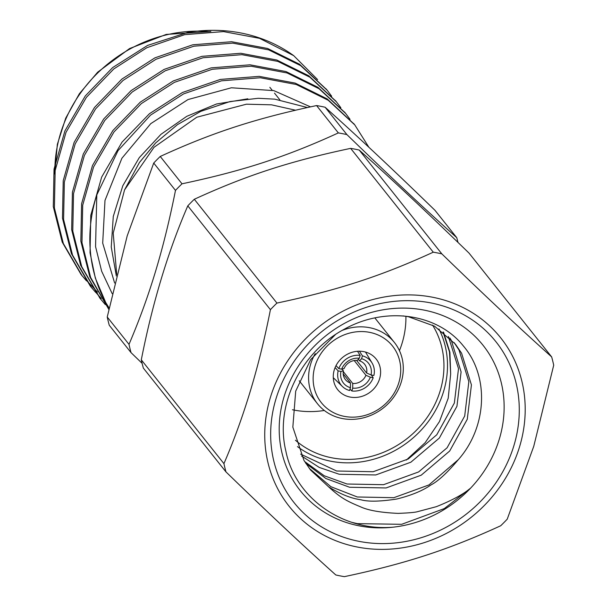 <?xml version="1.0" encoding="UTF-8"?>
<svg xmlns="http://www.w3.org/2000/svg" width="607" height="607" viewBox="0 0 607 607"><rect width="100%" height="100%" fill="white"/><g stroke="black" fill="none" stroke-linecap="round" stroke-linejoin="round"><path stroke-width="0.91" d="M116.711 274.41L113.221 233.118L124.549 189.9L154.019 147.296L196.767 117.234L246.434 104.192L271.534 104.829L295.548 110.216M112.189 293.674L101.657 271.238L95.565 246.624L96.801 194.915A153.654 138.571 -38.5 0 0 105.656 302.385L109.093 307.969M307.392 107.538L274.789 99.153L258.165 98.288L229.939 101.574L200.841 111.339L177.472 124.625L155.711 142.895L139.428 162.501L124.549 189.9M310.481 106.862L273.795 90.618L231.388 87.78L187.995 99.563L150.764 123.653L121.908 158.245L104.996 200.424L102.697 243.103L114.64 283.021M247.831 98.804L216.494 104.002L186.759 116.332L160.961 134.322L139.284 157.623L122.804 185.757L113.274 216.456L111.248 246.996L116.332 275.957M97.477 292.043L82.195 275.904L63.333 243.513L54.402 207.981L55.154 170.521L66.026 132.303L86.414 97.332L113.79 68.955L146.841 47.718L184.687 34.652L223.558 31.587L259.515 38.324L293.697 55.639L317.605 79.585M331.657 96.225L327.234 90.299L300.662 65.632L268.704 49.865L232.747 43.127L193.876 46.193L156.029 59.258L122.978 80.503L95.603 108.881L75.215 143.851L64.342 182.062L63.591 219.522L72.529 255.077L91.407 287.475L101.24 298.477M340.846 107.765L336.43 101.855L309.858 77.18L277.892 61.406L241.935 54.676L203.057 57.741L165.218 70.799L132.167 92.044L104.791 120.421L84.403 155.392L73.53 193.61L72.779 231.062L81.702 266.594L100.565 298.978L105.337 304.638M350.034 119.313L345.626 113.41L319.047 88.728L287.081 72.954L251.123 66.216L212.245 69.281L174.406 82.347L141.355 103.592L113.979 131.962L93.592 166.94L82.711 205.151L81.968 242.61L90.618 277.437L108.653 309.145M368.904 147.289L354.792 124.921L328.22 100.261L296.262 84.494L260.312 77.757L221.434 80.83L183.595 93.888L150.536 115.133L118.031 150.635L96.801 194.915M293.697 55.639A153.654 138.571 141.5 0 0 187.616 32.459L147.6 45.411L112.674 67.559L85.299 95.936L64.911 130.907L54.038 169.118L53.287 206.577L62.225 242.125L81.095 274.523L86.444 280.821M326.68 89.616L299.562 64.243L267.588 48.461L231.631 41.731L192.76 44.797L154.914 57.855L121.863 79.1L94.487 107.477L74.1 142.448L63.227 180.666L62.475 218.118L71.406 253.65L90.261 286.034L95.633 292.362M335.868 101.157L308.743 75.776L276.777 60.01L240.82 53.272L201.941 56.337L164.102 69.403L131.051 90.648L103.676 119.018L83.288 153.988L72.415 192.207L71.664 229.666L80.602 265.221L100.026 298.295M345.057 112.697L317.924 87.317L285.965 71.55L250.008 64.812L211.13 67.878L173.291 80.943L140.24 102.188L112.864 130.566L92.476 165.536L81.596 203.747L80.852 241.207L89.783 276.739L108.805 309.342M354.245 124.245L327.127 98.873L295.146 83.098L259.197 76.361L220.318 79.426L182.479 92.484L149.421 113.729L122.053 142.106L101.665 177.077L90.784 215.295L90.041 252.755L95.329 278.074L105.656 302.385M456.745 237.663L434.976 210.31C391.09 167.744 360.611 139.132 325.132 107.242A174.808 157.645 141.5 0 0 316.573 105.565C255.957 118.395 212.594 132.455 160.24 156.462A174.808 157.645 141.5 0 0 153.723 163.048L127.189 235.911L107.234 317.013A174.808 157.645 141.5 0 0 109.275 325.284L131.036 352.629A174.808 157.645 -38.5 0 1 129.003 344.366C149.178 297.119 163.64 249.879 175.484 190.401A174.808 157.645 -38.5 0 1 182.009 183.807C242.625 170.977 285.988 156.917 338.342 132.91A174.808 157.645 -38.5 0 1 346.901 134.595C390.787 177.161 421.266 205.773 456.745 237.663A174.808 157.645 -38.5 0 1 457.974 242.398M142.114 363.35L131.036 352.629M398.86 382.569A45.479 41.018 141.5 0 0 346.954 333.865A45.479 41.018 141.5 0 0 324.988 406.622A45.479 41.018 141.5 0 0 398.86 382.569M342.12 330.428A49.167 44.341 -38.5 0 1 394.413 342.485A49.167 44.341 -38.5 0 1 401.273 381.993A49.167 44.341 -38.5 0 1 363.692 417.768A49.167 44.341 -38.5 0 1 317.469 403.723A49.167 44.341 -38.5 0 1 315.215 353.615M359.556 360.862L361.582 358.691L362.44 355.846A19.052 17.186 141.5 0 1 372.068 362.994A19.052 17.186 141.5 0 1 373.874 375.483L371.036 374.929L366.628 373.009A12.292 11.085 141.5 0 0 364.632 364.283A12.292 11.085 141.5 0 0 359.556 360.862L358.32 359.314M356.575 360.376L366.628 373.009M349.996 389.117L351.832 390.969L352.697 388.123L352.735 383.457A12.292 11.085 141.5 0 0 365.945 375.285L354.207 360.535M365.945 375.285L370.346 377.197L373.191 377.759L371.363 374.989M335.094 367.592L338.137 370.885L340.975 371.438L343.395 370.862A12.292 11.085 141.5 0 0 345.391 379.595A12.292 11.085 141.5 0 0 350.467 383.009L343.198 373.882M341.984 369.094L343.395 370.862M357.5 351.286L360.171 355.399L359.314 358.244L357.288 360.421A12.292 11.085 141.5 0 0 344.078 368.593L341.658 369.17L338.82 368.616L336.028 365.589M359.435 351.218L362.44 355.846M350.467 383.009L350.429 387.676L349.571 390.521A19.052 17.186 141.5 0 1 342.469 386.553L333.281 377.698M343.274 371.575L352.735 383.457M350.429 387.676A15.979 14.409 -38.5 0 1 340.975 371.438M338.137 370.885A19.052 17.186 141.5 0 0 342.469 386.553M360.171 355.399A19.052 17.186 141.5 0 0 338.82 368.616M351.832 390.969A19.052 17.186 141.5 0 0 373.191 377.759M405.893 316.285A90.352 81.482 -38.5 0 1 402.183 342.887A90.352 81.482 -38.5 0 1 399.452 350.656M324.305 410.469A90.352 81.482 -38.5 0 1 292.453 409.755M379.595 378.798A24.584 22.171 141.5 0 0 376.173 359.041A24.584 22.171 141.5 0 0 343.13 357.007A24.584 22.171 141.5 0 0 337.697 389.664A24.584 22.171 141.5 0 0 360.808 396.682A24.584 22.171 141.5 0 0 379.595 378.798M295.419 440.219A90.352 81.482 141.5 0 0 440.227 390.68A90.352 81.482 141.5 0 0 432.541 325.056M297.46 446.593A94.039 84.805 141.5 0 0 443.626 391.348A94.039 84.805 141.5 0 0 438.937 328.933M443.072 331.93L449.506 351.969L450.667 373.995L448.209 398.23L439.46 421.577L425.196 442.647L406.318 460.076M393.336 527.157A116.779 105.315 141.5 0 1 279.63 419.361A116.779 105.315 141.5 0 1 413.003 308.538A116.779 105.315 141.5 0 1 499.318 439.089A116.779 105.315 141.5 0 1 470.6 488.142C463.308 494.28 451.896 500.464 436.35 506.678L417.472 511.686C415.165 512.391 408.723 512.961 398.146 513.385C380.764 512.596 368.206 510.396 360.459 506.784C346.673 501.079 340.671 497.892 328.653 486.867C340.481 494.181 351.187 498.468 360.778 499.736C368.017 501.83 379.974 501.602 396.652 499.045C411.167 495.471 422.593 490.775 430.932 484.955C438.102 481.245 447.253 472.8 458.368 459.62C486.996 427.229 489.637 376.53 463.331 345.937C437.662 313.69 385.65 305.723 343.524 329.639C301.444 352.227 274.501 404.634 285.874 451.145C294.972 497.087 341.953 531.724 393.336 527.157A116.779 105.315 141.5 0 0 470.6 488.142L444.294 508.59L401.659 524.311L357.341 523.636L352.31 522.452M328.653 486.867L310.564 470.038L303.97 460.432L292.84 427.138L295.7 391.128L310.663 359.625L335.527 334.48M403.094 315.913L408.223 316.664L434.544 326.179L455.409 344.146L461.586 353.221L471.427 384.891L467.276 419.278L449.673 451.031L421.197 475.19L386.09 487.952L349.586 487.254L325.883 478.513L305.723 463.285M449.878 337.947L451.251 340.231L461.092 371.901L456.942 406.295L439.339 438.049L410.863 462.208L375.748 474.962L339.252 474.264L319.328 467.466L301.55 456.009M443.596 332.348L449.908 352.326L450.667 373.995M458.368 459.62L428.952 484.932L393.837 497.694L357.341 496.989L330.868 486.685L309.297 468.399M454.097 342.538L459.006 349.973L468.839 381.644L464.696 416.03L447.093 447.784L418.618 471.942L383.503 484.705L347.007 484.007L324.229 475.767L304.623 461.517M448.376 336.49L458.505 368.654L454.355 403.048L436.752 434.802L408.276 458.96L373.168 471.722L336.665 471.017L300.609 454.112M513.954 445.47A129.071 116.4 -38.5 0 1 304.312 513.719A129.071 116.4 -38.5 0 1 366.651 307.241A129.071 116.4 -38.5 0 1 513.954 445.47M225.971 471.905L143.343 368.085A174.808 157.645 -38.5 0 1 141.302 359.822L223.93 463.634A174.808 157.645 141.5 0 0 225.971 471.905C270.176 514.774 300.64 543.356 335.815 574.973A174.808 157.645 141.5 0 0 344.374 576.65C405.423 563.728 448.801 549.563 500.707 525.753A174.808 157.645 141.5 0 0 507.224 519.167L533.758 446.312L553.713 365.202A174.808 157.645 141.5 0 0 551.672 356.931L469.044 253.119C425.135 210.53 394.618 181.88 359.2 150.043L441.828 253.863A174.808 157.645 141.5 0 0 433.269 252.186L350.641 148.366A174.808 157.645 -38.5 0 1 359.2 150.043M270.418 309.669L187.791 205.856A174.808 157.645 -38.5 0 1 194.308 199.263L276.936 303.075A174.808 157.645 141.5 0 0 270.418 309.669C259.295 366.325 243.794 417.646 223.93 463.634M519.622 446.577A135.217 121.939 141.5 0 0 365.3 301.77A135.217 121.939 141.5 0 0 299.995 518.082A135.217 121.939 141.5 0 0 519.622 446.577M441.828 253.863C485.737 296.451 516.261 325.102 551.672 356.931M276.936 303.075C337.575 290.245 381.006 276.147 433.269 252.186M187.791 205.856C167.995 251.586 152.501 302.908 141.302 359.822M350.641 148.366C290.002 161.204 246.571 175.294 194.308 199.263M361.582 358.691A15.979 14.409 -38.5 0 1 371.036 374.929M341.658 369.17A15.979 14.409 -38.5 0 1 359.314 358.244M370.346 377.197A15.979 14.409 -38.5 0 1 352.697 388.123M346.901 134.595L325.132 107.242M338.342 132.91L316.573 105.565M182.009 183.807L160.24 156.462M175.484 190.401L153.723 163.048M129.003 344.366L107.234 317.013M208.55 31.556A135.08 121.817 141.5 0 0 54.85 172.631M354.807 124.943L353.691 123.54M345.618 113.395L344.503 111.999M336.43 101.855L335.314 100.451M327.241 90.314L326.126 88.91M100.58 299.001L99.465 297.597M91.391 287.452L90.276 286.056M82.195 275.904L81.088 274.508M210.849 31.465L166.227 34.417L129.572 48.56L97.674 72.172L79.35 93.759L65.708 118.183L57.346 144.345L54.668 174.05M279.842 99.836L274.508 93.137M272.194 90.238L269.842 87.287M372.068 362.994L365.497 352.052M394.413 342.485L374.838 317.893M317.469 403.723L299.198 380.771"/></g></svg>
